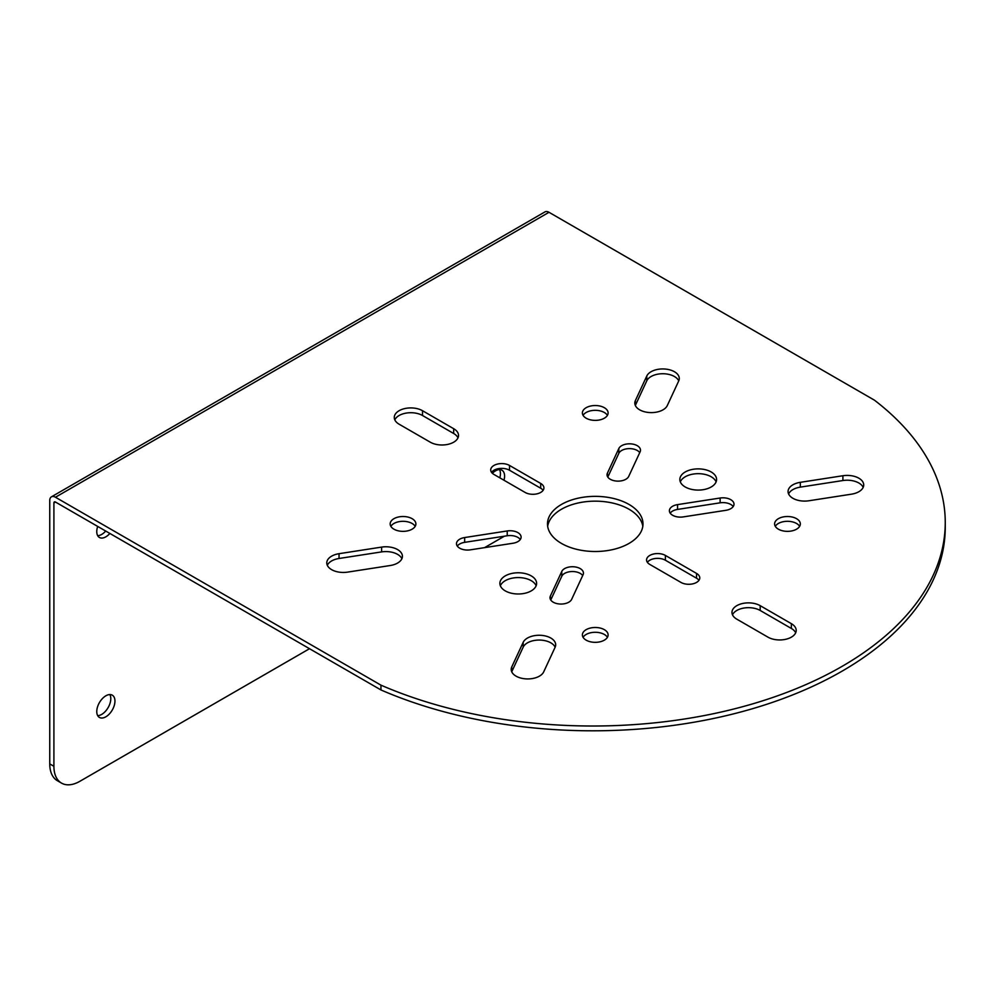 <?xml version="1.0" encoding="UTF-8"?>
<svg xmlns="http://www.w3.org/2000/svg" width="995" height="995" viewBox="0 0 995 995"><rect width="100%" height="100%" fill="white"/><g stroke="black" fill="none" stroke-linecap="round" stroke-linejoin="round"><path stroke-width="1.49" d="M105.706 531.044A12.86 7.425 -60 0 1 101.701 534.427A12.86 7.425 -60 0 1 97.697 535.671M97.697 526.417A12.86 7.425 120 0 0 99.425 537.474A12.86 7.425 120 0 0 105.856 536.827A12.86 7.425 120 0 0 109.86 533.444M499.502 469.603A12.86 7.425 -60 0 1 499.813 477.836M503.98 480.237A12.86 7.425 120 0 0 501.928 470.212A12.86 7.425 120 0 0 495.498 470.846A12.86 7.425 120 0 0 492.363 473.297M109.86 694.56A12.86 7.425 -60 0 1 101.701 714.398A12.86 7.425 -60 0 1 97.697 715.641M105.856 716.798A12.86 7.425 120 0 0 114.263 705.467A12.86 7.425 120 0 0 112.286 695.169A12.86 7.425 120 0 0 105.856 695.803A12.86 7.425 120 0 0 97.46 707.134A12.86 7.425 120 0 0 99.425 717.432A12.86 7.425 120 0 0 105.856 716.798M531.231 575.881A18.37 10.609 0 0 0 511.219 573.58A18.37 10.609 0 0 0 499.876 583.381A18.37 10.609 0 0 0 505.261 590.881A18.37 10.609 0 0 0 525.273 593.182A18.37 10.609 0 0 0 536.616 583.381A18.37 10.609 0 0 0 531.231 575.881M500.361 585.781A18.37 10.609 180 0 1 513.196 577.983A18.37 10.609 180 0 1 531.231 580.682A18.37 10.609 180 0 1 536.143 585.781M412.117 518.681A12.86 7.425 0 0 0 398.099 517.077A12.86 7.425 0 0 0 390.164 523.93A12.86 7.425 0 0 0 393.933 529.178A12.86 7.425 0 0 0 407.938 530.795A12.86 7.425 0 0 0 415.885 523.93A12.86 7.425 0 0 0 412.117 518.681M390.861 526.33A12.86 7.425 180 0 1 412.117 523.482A12.86 7.425 180 0 1 415.189 526.33M604.338 407.701A12.86 7.425 0 0 0 590.321 406.097A12.86 7.425 0 0 0 582.386 412.95A12.86 7.425 0 0 0 586.154 418.198A12.86 7.425 0 0 0 600.159 419.815A12.86 7.425 0 0 0 608.107 412.95A12.86 7.425 0 0 0 604.338 407.701M583.07 415.35A12.86 7.425 180 0 1 604.338 412.502A12.86 7.425 180 0 1 607.41 415.35M629.014 504.44A47.76 27.574 0 0 0 576.963 498.458A47.76 27.574 0 0 0 547.486 523.93A47.76 27.574 0 0 0 561.478 543.432A47.76 27.574 0 0 0 613.517 549.402A47.76 27.574 0 0 0 642.994 523.93A47.76 27.574 0 0 0 629.014 504.44M547.673 526.33A47.76 27.574 180 0 1 578.903 502.823A47.76 27.574 180 0 1 629.014 509.241A47.76 27.574 180 0 1 642.82 526.33M711.201 471.978A18.37 10.609 0 0 0 691.189 469.677A18.37 10.609 0 0 0 679.846 479.478A18.37 10.609 0 0 0 685.232 486.978A18.37 10.609 0 0 0 705.244 489.279A18.37 10.609 0 0 0 716.587 479.478A18.37 10.609 0 0 0 711.201 471.978M680.319 481.878A18.37 10.609 180 0 1 693.167 474.08A18.37 10.609 180 0 1 711.201 476.779A18.37 10.609 180 0 1 716.101 481.878M796.56 518.681A12.86 7.425 0 0 0 782.543 517.077A12.86 7.425 0 0 0 774.607 523.93A12.86 7.425 0 0 0 778.376 529.178A12.86 7.425 0 0 0 792.381 530.795A12.86 7.425 0 0 0 800.328 523.93A12.86 7.425 0 0 0 796.56 518.681M775.292 526.33A12.86 7.425 180 0 1 796.56 523.482A12.86 7.425 180 0 1 799.632 526.33M604.338 629.661A12.86 7.425 0 0 0 590.321 628.056A12.86 7.425 0 0 0 582.386 634.909A12.86 7.425 0 0 0 586.154 640.158A12.86 7.425 0 0 0 600.159 641.775A12.86 7.425 0 0 0 608.107 634.909A12.86 7.425 0 0 0 604.338 629.661M583.07 637.31A12.86 7.425 180 0 1 604.338 634.462A12.86 7.425 180 0 1 607.41 637.31M610.271 479.267A11.02 6.368 0 0 0 628.703 476.418L640.121 451.829A11.02 6.368 0 0 0 640.494 450.188A11.02 6.368 0 0 0 630.905 443.869A11.02 6.368 0 0 0 618.828 448.534L607.423 473.122A11.02 6.368 0 0 0 607.037 474.764A11.02 6.368 0 0 0 610.271 479.267M792.903 498.296A16.529 9.54 0 0 0 808.873 500.771L851.459 494.179A16.529 9.54 0 0 0 863.71 484.963A16.529 9.54 0 0 0 842.902 475.734L800.316 482.326A16.529 9.54 0 0 0 788.065 491.542A16.529 9.54 0 0 0 792.903 498.296M672.608 515.261A11.02 6.368 0 0 0 683.254 516.903L725.84 510.323A11.02 6.368 0 0 0 733.999 504.166A11.02 6.368 0 0 0 720.131 498.022L677.558 504.614A11.02 6.368 0 0 0 669.386 510.758A11.02 6.368 0 0 0 672.608 515.261M331.621 569.65A16.529 9.54 0 0 0 347.591 572.125L390.164 565.533A16.529 9.54 0 0 0 402.415 556.317A16.529 9.54 0 0 0 381.607 547.101L339.034 553.693A16.529 9.54 0 0 0 326.783 562.909A16.529 9.54 0 0 0 331.621 569.65M553.22 602.186A11.02 6.368 0 0 0 571.665 599.326L583.07 574.749A11.02 6.368 0 0 0 583.443 573.095A11.02 6.368 0 0 0 573.866 566.789A11.02 6.368 0 0 0 561.777 571.453L550.372 596.042A11.02 6.368 0 0 0 549.999 597.684A11.02 6.368 0 0 0 553.22 602.186M516.044 676.14A16.529 9.54 0 0 0 543.705 671.861L555.111 647.272A16.529 9.54 0 0 0 555.683 644.797A16.529 9.54 0 0 0 541.305 635.345A16.529 9.54 0 0 0 523.183 642.335L511.766 666.911A16.529 9.54 0 0 0 511.206 669.386A16.529 9.54 0 0 0 516.044 676.14M639.648 409.816A16.529 9.54 0 0 0 667.309 405.537L678.714 380.948A16.529 9.54 0 0 0 679.274 378.486A16.529 9.54 0 0 0 664.909 369.021A16.529 9.54 0 0 0 646.787 376.01L635.37 400.599A16.529 9.54 0 0 0 634.81 403.062A16.529 9.54 0 0 0 639.648 409.816M459.715 548.195A11.02 6.368 0 0 0 470.349 549.837L512.935 543.258A11.02 6.368 0 0 0 521.106 537.101A11.02 6.368 0 0 0 507.226 530.957L464.653 537.549A11.02 6.368 0 0 0 456.481 543.693A11.02 6.368 0 0 0 459.715 548.195M732.507 614.81A16.529 9.54 180 0 1 744.16 608.007A16.529 9.54 180 0 1 760.192 610.47L791.361 628.467A16.529 9.54 180 0 1 795.677 632.808M607.808 477.09L618.828 453.334A11.02 6.368 180 0 1 628.852 448.633A11.02 6.368 180 0 1 639.735 452.663M788.6 493.943A16.529 9.54 180 0 1 800.316 487.127L842.902 480.535A16.529 9.54 180 0 1 863.175 487.363M670.195 513.159A11.02 6.368 180 0 1 677.558 509.415L720.131 502.823A11.02 6.368 180 0 1 733.191 506.567M327.305 565.309A16.529 9.54 180 0 1 339.034 558.481L381.607 551.902A16.529 9.54 180 0 1 401.893 558.717M550.757 600.01L561.777 576.254A11.02 6.368 180 0 1 571.814 571.54A11.02 6.368 180 0 1 582.684 575.583M511.741 671.787A16.529 9.54 180 0 1 511.766 671.712L523.183 647.136A16.529 9.54 180 0 1 539.215 640.059A16.529 9.54 180 0 1 555.148 647.198M647.384 562.324A11.02 6.368 180 0 1 665.381 560.222L696.55 578.219A11.02 6.368 180 0 1 698.963 580.321M635.345 405.462A16.529 9.54 180 0 1 635.37 405.388L646.787 380.811A16.529 9.54 180 0 1 662.807 373.734A16.529 9.54 180 0 1 678.752 380.874M491.518 472.339A11.02 6.368 180 0 1 509.527 470.249L540.695 488.234A11.02 6.368 180 0 1 543.108 490.336M394.816 419.853A16.529 9.54 180 0 1 406.47 413.049A16.529 9.54 180 0 1 422.502 415.5L453.67 433.497A16.529 9.54 180 0 1 457.986 437.85M457.29 546.093A11.02 6.368 180 0 1 464.653 542.35L507.226 535.758A11.02 6.368 180 0 1 520.285 539.501M55.459 502.04A2.201 1.269 -120 0 0 54.364 501.928A2.201 1.269 -120 0 0 53.904 502.935L55.459 502.04L380.961 689.958A352.466 203.502 0 0 0 750.218 709.373A352.466 203.502 0 0 0 945.25 527.313L945.25 522.512A352.466 203.502 0 0 0 874.505 400.214L549.004 212.296A8.084 4.664 -120 0 0 544.962 211.898L51.429 496.841A8.084 4.664 -120 0 0 49.75 500.535L49.75 763.886L53.904 766.287A36.74 21.206 120 0 0 61.516 783.102A36.74 21.206 120 0 0 79.886 781.286L309.507 648.715M736.81 619.164L767.978 637.161A16.529 9.54 0 0 0 786 639.225A16.529 9.54 0 0 0 796.199 630.407A16.529 9.54 0 0 0 791.361 623.666L760.192 605.669A16.529 9.54 0 0 0 742.17 603.592A16.529 9.54 0 0 0 731.972 612.41A16.529 9.54 0 0 0 736.81 619.164M696.55 573.418L665.381 555.421A11.02 6.368 0 0 0 653.367 554.053A11.02 6.368 0 0 0 646.563 559.924A11.02 6.368 0 0 0 649.797 564.426L680.966 582.423A11.02 6.368 0 0 0 692.968 583.804A11.02 6.368 0 0 0 699.771 577.921A11.02 6.368 0 0 0 696.55 573.418L696.55 578.219M493.943 474.441L525.111 492.438A11.02 6.368 0 0 0 537.113 493.818A11.02 6.368 0 0 0 543.917 487.936A11.02 6.368 0 0 0 540.695 483.446L509.527 465.449A11.02 6.368 0 0 0 497.512 464.068A11.02 6.368 0 0 0 490.709 469.938A11.02 6.368 0 0 0 493.943 474.441M453.67 428.696L422.502 410.711A16.529 9.54 0 0 0 404.492 408.634A16.529 9.54 0 0 0 394.281 417.452A16.529 9.54 0 0 0 399.119 424.206L430.3 442.203A16.529 9.54 0 0 0 448.31 444.267A16.529 9.54 0 0 0 458.521 435.449A16.529 9.54 0 0 0 453.67 428.696L453.67 433.497M380.961 689.958L380.961 685.157L55.459 497.239A8.084 4.664 -120 0 0 51.429 496.841M380.961 685.157A352.466 203.502 0 0 0 750.218 704.584A352.466 203.502 0 0 0 945.25 522.512M61.516 783.102L57.362 780.702A36.74 21.206 -60 0 1 49.75 763.886M484.577 547.636L504.39 536.205M53.904 502.935L53.904 766.287M55.459 497.239L549.004 212.296M464.653 542.35L464.653 537.549M507.226 535.758L507.226 530.957M422.502 415.5L422.502 410.711M509.527 470.249L509.527 465.449M540.695 488.234L540.695 483.446M635.37 405.388L635.37 400.599M646.787 380.811L646.787 376.01M665.381 560.222L665.381 555.421M523.183 647.136L523.183 642.335M511.766 671.712L511.766 666.911M550.372 599.326L550.372 596.042M561.777 576.254L561.777 571.453M381.607 551.902L381.607 547.101M339.034 558.481L339.034 553.693M720.131 502.823L720.131 498.022M677.558 509.415L677.558 504.614M800.316 487.127L800.316 482.326M842.902 480.535L842.902 475.734M618.828 453.334L618.828 448.534M607.423 476.418L607.423 473.122M760.192 610.47L760.192 605.669M791.361 628.467L791.361 623.666"/></g></svg>
